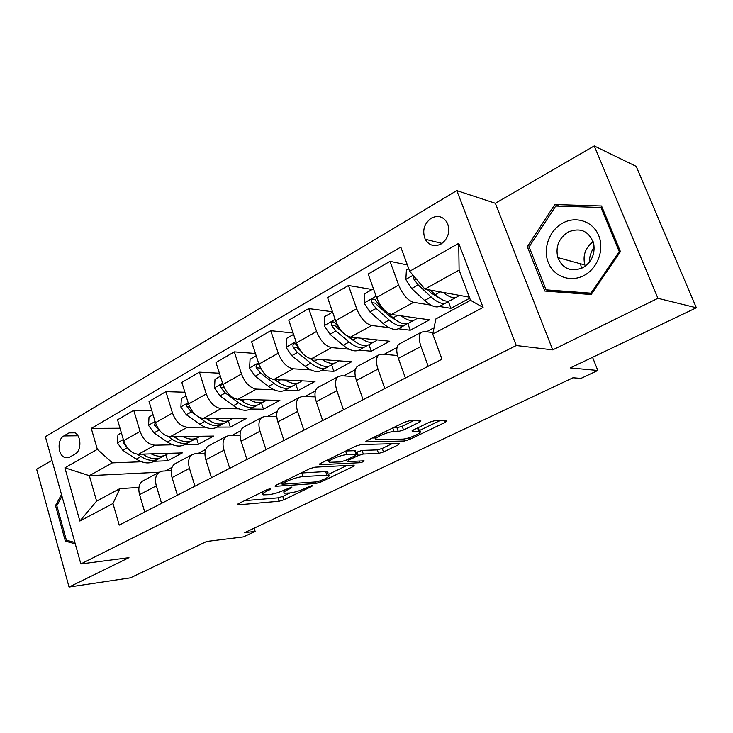 <?xml version="1.0" encoding="UTF-8"?>
<svg xmlns="http://www.w3.org/2000/svg" width="733" height="733" viewBox="0 0 733 733"><rect width="100%" height="100%" fill="white"/><g stroke="black" fill="none" stroke-linecap="round" stroke-linejoin="round"><path stroke-width="1.1" d="M270.587 488.609L267.004 489.671L238.225 503.791L237.245 504.863L237.959 504.881L279.081 501.244L283.854 499.796L311.919 486.327L312.304 485.53L305.23 488.325C299.65 490.844 294.474 492.402 289.727 492.988L284.468 493.19C283.048 492.686 284.184 491.513 287.877 489.644L291.606 487.839L291.945 487.033L284.734 489.891C279.062 492.466 273.748 494.06 268.782 494.665L263.202 494.876C261.727 494.354 262.835 493.153 266.528 491.275L270.303 489.424L270.587 488.609M431.297 218.141C424.059 223.647 422.025 230.675 425.195 239.224C429.052 245.537 434.33 247.14 441.028 244.025C448.11 238.848 450.291 232.013 447.57 223.501C443.712 216.611 438.288 214.824 431.297 218.141M419.413 422.254L420.824 420.724L409.839 420.669L404.469 422.235L367.343 440.451L366.051 441.889L404.442 441.009L409.426 439.525L445.371 422.272L446.818 420.797L434.513 420.742L429.355 422.263L413.586 429.886L412.212 431.343L419.551 431.352C424.26 431.984 408.299 439.195 402.417 439.131L376.441 439.589C371.429 438.939 387.885 431.435 394.079 431.572L398.294 431.526L403.526 429.987L419.413 422.254L418.855 420.696M51.979 460.37L36.65 469.257L69.058 587.051L130.41 577.851L206.679 541.458L243.429 536.904L255.148 531.398L244.694 532.644L572.968 377.788L580.967 378.402L597.816 370.486L592.557 357.31M657.913 298.304L594.225 145.949L495.361 203.279L552.719 349.888L657.913 298.304L696.35 307.778L570.292 367.939L597.816 370.486M552.719 349.888L516.279 345.536L80.859 563.943L45.382 436.694L456.806 190.598L516.279 345.536M69.058 587.051L128.962 557.676L80.859 563.943M314.888 467.187L309.692 468.735L276.213 485.154L275.15 486.327L316.051 483.478L320.889 482.021L353.48 466.38L354.213 465.134L314.888 467.187M320.605 463.375L355.844 446.095L361.122 444.537L399.604 443.529L398.285 444.876L383.496 451.977L378.549 453.443L363.311 454.039L358.245 455.541L348.487 460.269L347.754 461.57L364.09 460.828C363.962 461.524 362.533 462.156 359.793 462.725L319.973 464.704L319.441 464.676L320.605 463.375M594.225 145.949L636.198 166.373L696.35 307.778M69.809 457.071L75.041 454.066C81.803 450.713 81.39 435.228 74.473 432.571L69.021 432.882L63.844 435.943C57.055 439.434 57.696 455.046 64.724 457.438L69.809 457.071M159.116 472.244L89.334 475.671L96.6 501.115L119.846 488.627L112.974 503.507L119.222 525.121L441.972 359.207L432.745 334.074L435.897 318.919L470.522 300.319L459.105 270.092L424.902 289.104L469.331 297.158M112.974 503.507L79.86 521.053L64.898 467.828L97.333 449.338L112.351 462.871L141.506 461.763M120.02 428.237L91.277 428.384L97.333 449.338M91.277 428.384L400.804 247.067L409.701 271.274L458.73 243.329L483.074 307.411L432.745 334.074M495.361 203.279L456.806 190.598M255.148 531.398L254.131 528.191M154.196 461.286L167.729 460.764L182.325 452.912L138.482 454.249C131.775 453.608 126.846 449.082 123.685 440.67L117.527 419.789L133.754 410.352L140.049 431.407C143.256 439.901 148.203 444.491 154.874 445.197L172.695 444.803M112.351 462.871L89.334 475.671L64.898 467.828M434.064 327.743L426.487 331.783M397.048 347.469L384.138 354.341M355.331 369.698L343.658 375.919M315.447 390.946L304.91 396.562M277.285 411.277L267.802 416.335M240.726 430.757L232.214 435.292M205.68 449.43L198.075 453.489M172.053 467.352L165.282 470.962M439.452 306.486L450.914 308.327L469.725 298.203M407.374 264.961L390.02 261.333L398.642 285.036C402.71 294.721 407.695 300.484 413.586 302.326L430.812 305.093M390.02 261.333L368.177 274.032L376.588 297.525C380.583 307.1 385.567 312.762 391.541 314.494L429.538 319.835L410.233 330.226L407.814 323.565M372.135 289.48L348.468 285.494L356.687 308.785C360.609 318.278 365.602 323.839 371.658 325.479L388.994 327.614M398.413 328.769L410.233 330.226M348.468 285.494L327.596 297.635L335.613 320.715C339.471 330.107 344.455 335.577 350.585 337.116L389.754 341.248L371.246 351.208L368.974 344.767M332.507 311.772L308.749 308.593L316.592 331.481C320.376 340.79 325.37 346.168 331.563 347.616L349.009 349.201M359.106 350.108L371.246 351.208M308.749 308.593L288.775 320.202L296.434 342.888C300.154 352.106 305.139 357.392 311.406 358.758L351.611 361.781L333.854 371.338L331.664 364.942M293.099 333.002L270.734 330.693L278.228 353.196C281.884 362.331 286.878 367.535 293.2 368.809L310.737 369.899M321.421 370.568L333.854 371.338M270.734 330.693L251.611 341.816L258.923 364.118C262.524 373.161 267.508 378.283 273.885 379.474L315.016 381.481L297.964 390.662L295.848 384.33M255.432 353.48L234.322 351.867L241.487 373.986C245.024 382.956 250.008 387.995 256.44 389.113L274.069 389.764M285.256 390.185L297.964 390.662M234.322 351.867L215.988 362.523L222.988 384.459C226.47 393.337 231.445 398.294 237.923 399.329L279.869 400.401L263.486 409.216L261.461 402.994M219.405 373.216L199.422 372.162L206.275 393.923C209.693 402.719 214.668 407.603 221.192 408.574L238.903 408.84M250.539 409.023L263.486 409.216M199.422 372.162L181.83 382.397L188.528 403.965C191.899 412.679 196.865 417.489 203.426 418.387L246.086 418.58L230.336 427.064L228.394 420.934M184.89 392.237L165.924 391.642L172.484 413.046C175.801 421.686 180.758 426.423 187.364 427.257L205.139 427.174M217.17 427.119L230.336 427.064M165.924 391.642L149.037 401.464L155.46 422.684C158.713 431.251 163.67 435.915 170.313 436.676L213.596 436.071L198.441 444.235L196.572 438.224M185.083 444.528L198.441 444.235M138.968 487.427L119.846 488.627M171.265 470.668L162.671 471.081L159.015 472.318C155.598 475.112 154.7 479.62 156.321 485.86L161.553 503.36M204.938 453.269L195.491 453.571L191.899 454.753C188.573 457.52 187.758 462.065 189.471 468.405L194.923 486.208M240.067 435.191L229.676 435.329L226.158 436.456C222.933 439.186 222.209 443.777 224.005 450.218L229.713 468.323M276.762 416.399L265.3 416.317L261.873 417.379C258.749 420.082 258.135 424.7 260.023 431.251L265.987 449.677M315.135 396.874L302.463 396.489L299.128 397.488C296.132 400.136 295.628 404.79 297.625 411.451L303.865 430.207M355.331 376.588L341.266 375.782L338.041 376.707C335.173 379.309 334.798 384 336.905 390.771L343.447 409.857M397.497 355.523L381.82 354.14L378.714 354.983C376.002 357.53 375.763 362.249 377.981 369.139L384.843 388.582M433.056 332.59L424.251 331.499L421.264 332.26C418.726 334.734 418.635 339.48 420.989 346.489L428.191 366.298M167.729 460.764L165.951 454.909M151.786 410.572L133.754 410.352M143.897 480.39L142.422 481.178C138.958 483.982 138.024 488.48 139.6 494.656L144.722 512.01M176.076 463.201L174.637 463.971C171.256 466.756 170.404 471.282 172.063 477.568L177.404 495.215M209.583 445.307L208.172 446.067C204.883 448.816 204.122 453.379 205.863 459.765L211.443 477.714M244.483 426.67L243.118 427.403C239.938 430.115 239.26 434.724 241.102 441.211L246.929 459.472M280.886 407.227L279.557 407.942C276.488 410.617 275.929 415.254 277.871 421.851L283.964 440.432M318.873 386.942L317.591 387.629C314.659 390.258 314.21 394.922 316.262 401.638L322.648 420.55M358.565 365.74L357.337 366.399C354.543 368.974 354.231 373.683 356.394 380.509L363.082 399.769M400.071 343.575L398.899 344.208C396.269 346.718 396.095 351.455 398.376 358.4L405.395 378.008M450.914 308.327L448.266 301.245M424.902 289.104L409.701 271.274M96.6 501.115L79.86 521.053M458.73 243.329L459.105 270.092M483.074 307.411L470.522 300.319M61.508 494.564L55.516 505.55L65.374 541.165L75.242 543.804M601.536 205.973L554.799 204.544L527.329 246.691L544.83 291.047L591.155 294.519L620.439 251.602L601.536 205.973M68.664 540.817L65.374 541.165M56.972 505.44L55.516 505.55M529.244 247.223L527.329 246.691M559.316 206.156L554.799 204.544M244.565 500.676L277.981 497.854L282.755 496.415L289.901 492.97M328.274 474.462L346.81 465.528M282.553 483.432L282.232 484.266L317.499 481.81L324.866 478.887C328.805 476.926 330.015 475.68 328.503 475.149L302.958 476.569C297.974 477.119 292.522 478.741 286.603 481.444L282.553 483.432L282.168 482.232M326.451 473.894C328.173 472.712 328.466 471.97 327.33 471.649L325.672 471.566L326.845 475.085M300.933 473.032L325.672 471.566M392.063 443.703L382.26 448.431L383.496 451.977M355.826 452.49L362.065 450.419L377.321 449.897L382.26 448.431M329.172 460.535L326.121 460.672M346.856 454.68C340.616 454.735 325.195 461.625 329.758 462.285L340.369 461.918L345.454 460.416L355.23 455.669L356.458 454.35L346.856 454.68L345.637 451.097M355.019 451.436L356.009 454.323M345.884 450.978L354.754 450.676M393.145 427.797L396.974 427.77L402.197 426.24L413.568 420.678M418.671 428.897L418.14 427.687M419.276 430.583L439.653 420.751M372.327 438.004L375.864 437.94M121.385 432.864L117.931 434.834L117.491 443.025L122.842 450.337L136.265 459.105C143.558 463.586 149.853 464.117 155.139 460.681L157.302 459.509M151.154 453.864C157.494 456.98 162.9 457.035 167.371 454.039L168.269 453.342M137.364 454.213L140.919 456.549C148.213 461.057 154.498 461.598 159.767 458.171L159.986 458.006M164.916 455.376L162.708 456.577C157.439 460.003 151.163 459.444 143.87 454.918L142.66 454.121M123.556 440.231L123.217 442.952L127.066 447.432M153.05 414.75L149.01 417.068L148.561 425.424L153.967 432.901L167.381 441.99C174.665 446.644 180.895 447.286 186.072 443.896L188.463 442.604M182.673 436.501C189.022 439.8 194.392 439.965 198.78 437.005L199.697 436.263M167.839 436.346L172.218 439.333C179.503 444.015 185.724 444.665 190.882 441.284L191.176 441.074M196.38 438.307L193.924 439.635C188.784 443.007 182.572 442.338 175.288 437.638L173.803 436.63M155.323 422.235L154.498 425.287L160.087 431.059M186.026 395.893L181.335 398.578L180.877 407.108L186.338 414.759L199.733 424.196C207.008 429.034 213.166 429.785 218.214 426.459L220.853 425.03M215.465 418.442C221.806 421.933 227.129 422.217 231.426 419.285L232.37 418.516M198.24 416.802L204.764 421.429C212.039 426.294 218.187 427.064 223.208 423.747L223.583 423.463M229.081 420.559L226.378 422.025C221.366 425.342 215.227 424.554 207.961 419.67L206.165 418.396M188.454 403.7C186.924 403.984 186.457 405.056 187.043 406.907L191.377 411.946L195.784 415.061M220.376 376.258L214.998 379.327L214.522 388.041L220.047 395.884L233.406 405.679C240.653 410.7 246.737 411.589 251.639 408.327L254.534 406.751M249.586 399.632C255.927 403.333 261.186 403.746 265.383 400.869L266.345 400.053M223.052 384.651C221.082 384.376 220.376 385.411 220.926 387.775L225.288 392.943L238.646 402.793C245.894 407.85 251.95 408.757 256.834 405.505L257.292 405.147M240.671 400.007L239.737 399.375M263.101 402.105L260.133 403.709C255.267 406.962 249.211 406.045 241.972 400.969L239.828 399.384M256.193 355.78L250.063 359.28L249.577 368.168L255.157 376.212L268.48 386.392C275.69 391.624 281.674 392.641 286.42 389.452L289.608 387.72M285.119 380.024C291.459 383.964 296.663 384.513 300.732 381.682L301.721 380.83M259.363 365.355L258.786 364.796C256.577 364.164 255.725 365.171 256.238 367.829L260.627 373.152L273.931 383.386C281.151 388.655 287.116 389.69 291.835 386.511L292.385 386.071M277.77 381.765L274.316 379.492M298.523 382.883L295.271 384.651C290.561 387.821 284.606 386.767 277.404 381.481L274.866 379.52M261.36 369.487L259.849 368.048L256.238 367.829M66.74 513.32L70.056 525.213M74.867 542.466L66.401 540.212L56.835 505.706L61.984 496.268M583.835 275.571C597.532 268.626 604.643 249.678 598.696 235.54C592.951 221.302 575.9 215.649 562.632 223.125C549.274 230.391 542.677 248.698 548.275 262.524C553.672 276.451 570.21 282.736 583.835 275.571M582.634 267.802C591.558 262.267 595.251 254.25 593.721 243.741C589.085 231.06 580.563 227.157 568.157 232.022C558.803 238.198 555.357 246.719 557.804 257.576C562.742 268.874 571.025 272.282 582.634 267.802M591.302 294.29L553.662 291.477L546.067 289.847L529.107 246.874L555.733 206.046L600.996 207.476L619.275 251.639L590.945 293.173L546.067 289.847M602.379 208.007L600.996 207.476M620.219 251.932L619.275 251.639M591.916 293.392L590.945 293.173M589.231 262.35C589.405 256.797 591.055 251.657 594.17 246.939M585.282 266.143L584.861 264.961C582.561 255.524 585.31 247.754 593.125 241.652M293.566 334.404L286.64 338.362L286.136 347.451L291.771 355.697L305.029 366.28C312.212 371.732 318.085 372.905 322.648 369.789L326.139 367.902M322.163 359.564C328.494 363.76 333.625 364.475 337.565 361.699L338.573 360.801M298.844 348.221L295.894 344.015C293.53 343.181 292.586 344.189 293.063 347.03L297.479 352.509L310.728 363.156C317.893 368.635 323.748 369.826 328.292 366.729L328.934 366.198M315.941 362.386L310.16 358.547M335.439 362.853L331.875 364.787C327.349 367.874 321.503 366.674 314.338 361.167L311.342 358.749M300.411 350.686L296.608 347.341L293.063 347.03M332.617 312.084L324.82 316.537L324.288 325.828L329.987 334.294L343.172 345.307C350.292 350.988 356.046 352.316 360.416 349.302L364.237 347.231M360.81 338.197C367.123 342.687 372.181 343.566 375.983 340.863L377 339.901M339.892 328.98L334.651 322.337C332.131 321.274 331.078 322.263 331.508 325.324L335.943 330.959L349.11 342.045C356.229 347.754 361.955 349.11 366.298 346.113L367.041 345.463M355.569 342.036L345.261 334.688M373.94 341.972L370.037 344.089C365.712 347.076 359.995 345.701 352.885 339.965L349.146 336.804M343.658 333.341L334.972 325.727L331.508 325.324M373.445 288.738L364.704 293.731L364.154 303.233L369.908 311.928L382.993 323.409C390.057 329.328 395.664 330.84 399.824 327.926L403.993 325.663M401.171 315.85C407.466 320.66 412.441 321.75 416.069 319.112L417.104 318.085M383.771 309.5L380.088 306.229L375.168 299.724C372.483 298.377 371.319 299.339 371.686 302.637L376.139 308.437L389.205 319.991C396.251 325.956 401.84 327.486 405.963 324.591L406.797 323.812M396.773 320.66L389.333 316.079L375.049 303.141L371.686 302.637M414.127 320.165L409.866 322.474C405.761 325.36 400.191 323.812 393.145 317.829L387.281 312.615M408.702 268.571L406.412 269.881L405.844 279.603L411.662 288.536L424.618 300.512C431.609 306.706 437.06 308.391 440.973 305.597L445.527 303.123M443.346 292.449C449.631 297.625 454.506 298.936 457.951 296.379L458.995 295.289M413.824 276.121L413.705 278.906L418.167 284.89L431.114 296.947C438.087 303.169 443.511 304.891 447.396 302.115L448.321 301.181M439.644 298.23L431.123 293.017L427.431 289.572M456.118 297.378L451.464 299.907C447.616 302.674 442.201 300.933 435.237 294.675L430.344 290.094M413.586 302.326L391.541 314.494M371.658 325.479L350.585 337.116M331.563 347.616L311.406 358.758M293.2 368.809L273.885 379.474M256.44 389.113L237.923 399.329M221.192 408.574L203.426 418.387M187.364 427.257L170.313 436.676M154.874 445.197L138.482 454.249M156.321 485.86L139.6 494.656M140.049 431.407L123.685 440.67M172.484 413.046L155.46 422.684M189.471 468.405L172.063 477.568M206.275 393.923L188.528 403.965M224.005 450.218L205.863 459.765M241.487 373.986L222.988 384.459M260.023 431.251L241.102 441.211M278.228 353.196L258.923 364.118M297.625 411.451L277.871 421.851M316.592 331.481L296.434 342.888M336.905 390.771L316.262 401.638M356.687 308.785L335.613 320.715M377.981 369.139L356.394 380.509M398.642 285.036L376.588 297.525M420.989 346.489L398.376 358.4M77.945 435.778L63.844 435.943M74.968 432.827L69.021 432.882M266.152 490.093L266.528 491.275M291.368 487.115L291.606 487.839M287.519 488.535L287.877 489.644M311.69 485.622L311.919 486.327M282.755 496.415L283.854 499.796M277.981 497.854L279.081 501.244M237.712 504.066L237.959 504.881M270.056 488.673L270.303 489.424M353.077 465.198L353.48 466.38M320.541 480.958L320.889 482.021M315.547 481.947L316.051 483.478M275.516 485.539L275.782 486.355M301.767 472.959L302.958 476.569M286.218 480.252L286.603 481.444M397.817 443.547L398.285 444.876M377.321 449.897L378.549 453.443M362.065 450.419L363.311 454.039M356.998 451.922L358.245 455.541M348.093 459.133L348.487 460.269M359.216 461.03L359.793 462.725M319.707 463.888L319.973 464.704M402.197 426.24L403.526 429.987M396.974 427.77L398.294 431.526M392.815 427.962L394.079 431.572M417.498 427.999L418.671 431.297M412.294 430.656L412.551 431.361M444.821 420.769L445.371 422.272M408.831 437.848L409.426 439.525M403.736 439.021L404.442 441.009M366.207 441.119L366.482 441.917M123.346 439.516L117.5 442.824M140.919 456.549L136.265 459.105M145.473 454.039L143.87 454.918M127.35 447.808L122.842 450.337M124.5 442.924L123.217 442.952M155.103 421.512L148.57 425.213M172.218 439.333L167.381 441.99M177.221 436.575L175.288 437.638M158.804 430.189L153.967 432.901M156.422 425.287L154.498 425.287M188.161 402.765L180.886 406.897M204.764 421.429L199.733 424.196M210.243 418.415L207.961 419.67M191.377 411.946L186.338 414.759M189.691 406.952L187.043 406.907M222.603 383.24L214.531 387.821M238.646 402.793L233.406 405.679M244.63 399.503L241.972 400.969M225.288 392.943L220.047 395.884M224.38 387.904L220.926 387.775M258.52 362.881L249.586 367.948M273.931 383.386L268.48 386.392M280.464 379.795L277.404 381.481M260.627 373.152L255.157 376.212M296.004 341.633L286.145 347.222M310.728 363.156L305.029 366.28M317.847 359.234L314.338 361.167M297.479 352.509L291.771 355.697M335.173 319.432L324.298 325.599M349.11 342.045L343.172 345.307M356.861 337.776L352.885 339.965M335.943 330.959L329.987 334.294M376.121 296.224L364.164 302.995M389.205 319.991L382.993 323.409M397.634 315.355L393.145 317.829M376.139 308.437L369.908 311.928M380.839 305.808L380.088 306.229M413.091 275.26L405.862 279.365M431.114 296.947L424.618 300.512M440.286 291.899L435.237 294.675M418.167 284.89L411.662 288.536M416.683 279.475L413.705 278.906M441.999 243.402L425.195 239.224M159.015 472.318L142.422 481.178M191.899 454.753L174.637 463.971M226.158 436.456L208.172 446.067M261.873 417.379L243.118 427.403M299.128 397.488L279.557 407.942M338.041 376.707L317.591 387.629M378.714 354.983L357.337 366.399M421.264 332.26L398.899 344.208M69.388 457.291L64.724 457.438M262.277 491.99L262.826 493.694M283.57 490.423L284.111 492.081M281.289 482.671L281.71 483.972M327.33 471.649L328.503 475.149M346.682 459.811L347.14 461.139M328.778 459.371L329.374 461.13M355.212 450.703L356.458 454.35M375.369 436.52L375.992 438.307M418.25 427.706L419.551 431.352M412.047 430.885L412.212 431.343M365.886 441.403L366.051 441.889M581.507 268.351L580.509 263.77M584.861 264.961L557.804 257.576"/></g></svg>
